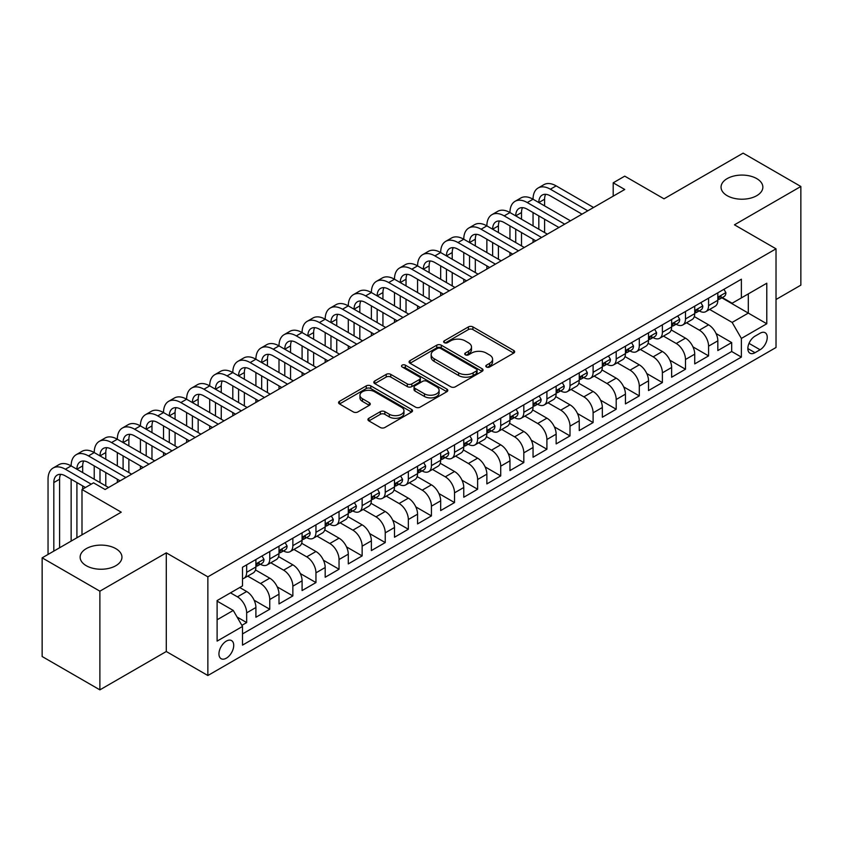 <?xml version="1.0" encoding="UTF-8"?>
<svg xmlns="http://www.w3.org/2000/svg" width="843" height="843" viewBox="0 0 843 843"><rect width="100%" height="100%" fill="white"/><g stroke="black" fill="none" stroke-linecap="round" stroke-linejoin="round"><path stroke-width="1.26" d="M486.464 367A2.244 1.296 0 0 0 489.635 367L513.724 353.091A3.203 1.855 0 0 0 514.662 351.784A3.203 1.855 0 0 0 513.724 350.477L472.923 326.915A3.203 1.855 0 0 0 468.381 326.915L444.303 340.825A2.244 1.296 0 0 0 443.639 341.742A2.244 1.296 0 0 0 444.303 342.658A2.244 1.296 0 0 0 447.475 342.658L450.594 340.857A10.264 5.922 0 0 1 465.094 340.857L468.497 342.816A10.264 5.922 0 0 1 471.5 347.01A10.264 5.922 0 0 1 468.497 351.194L465.378 352.996A2.244 1.296 0 0 0 464.725 353.912A2.244 1.296 0 0 0 465.378 354.829A2.244 1.296 0 0 0 468.55 354.829L471.669 353.027A10.264 5.922 0 0 1 486.179 353.027L489.583 354.987A10.264 5.922 0 0 1 492.586 359.181A10.264 5.922 0 0 1 489.583 363.365L486.464 365.167A2.244 1.296 0 0 0 485.81 366.083A2.244 1.296 0 0 0 486.464 367L486.464 365.167M115.828 548.645A20.906 12.065 0 0 0 93.046 546.022A20.906 12.065 0 0 0 80.138 557.181A20.906 12.065 0 0 0 86.26 565.706A20.906 12.065 0 0 0 109.042 568.33A20.906 12.065 0 0 0 121.95 557.181A20.906 12.065 0 0 0 115.828 548.645M756.74 178.611A20.906 12.065 0 0 0 733.958 175.997A20.906 12.065 0 0 0 721.05 187.146A20.906 12.065 0 0 0 727.172 195.681A20.906 12.065 0 0 0 749.954 198.295A20.906 12.065 0 0 0 762.862 187.146A20.906 12.065 0 0 0 756.74 178.611M226.335 658.183A10.453 6.038 120 0 0 233.163 648.973A10.453 6.038 120 0 0 231.562 640.596A10.453 6.038 120 0 0 226.335 641.112A10.453 6.038 120 0 0 219.507 650.322A10.453 6.038 120 0 0 221.119 658.699A10.453 6.038 120 0 0 226.335 658.183M368.865 418.276A3.203 1.855 0 0 0 367.927 419.582A3.203 1.855 0 0 0 368.865 420.889L380.309 427.506A3.203 1.855 0 0 0 384.851 427.506L411.595 412.058A3.203 1.855 0 0 0 412.533 410.752A3.203 1.855 0 0 0 411.595 409.445L370.794 385.883A3.203 1.855 0 0 0 366.252 385.883L339.508 401.321A3.203 1.855 0 0 0 338.57 402.638A3.203 1.855 0 0 0 339.508 403.945L353.333 411.932A3.203 1.855 0 0 0 357.864 411.932L369.318 405.314A3.203 1.855 0 0 0 370.256 404.008A3.203 1.855 0 0 0 369.318 402.701L362.458 398.739A8.578 4.953 0 0 1 359.95 395.241A8.578 4.953 0 0 1 365.24 390.667A8.578 4.953 0 0 1 374.587 391.742L401.447 407.243A8.578 4.953 0 0 1 403.966 410.752A8.578 4.953 0 0 1 398.665 415.325A8.578 4.953 0 0 1 389.318 414.25L384.851 411.669A3.203 1.855 0 0 0 380.309 411.669L368.865 418.276L368.865 420.889M776.024 299.497L800.85 285.155L800.85 186.482L743.115 153.141L664.01 198.822L624.747 176.145L613.198 182.815L624.747 189.485L105.09 489.509L93.541 482.839L81.992 489.509L81.992 534.841M99.885 591.175L99.885 689.859L166.292 651.513L166.292 552.839L99.885 591.175L42.15 557.845L121.255 512.175L81.992 489.509M166.292 552.839L207.863 576.844L776.024 248.822L776.024 347.495L207.863 675.517L207.863 576.844M800.85 186.482L734.453 224.818L776.024 248.822M450.815 386.8A3.203 1.855 0 0 0 455.346 386.8L482.101 371.352A3.203 1.855 0 0 0 483.039 370.045A3.203 1.855 0 0 0 482.101 368.739L441.289 345.177A3.203 1.855 0 0 0 436.758 345.177L410.014 360.625A3.203 1.855 0 0 0 409.066 361.932A3.203 1.855 0 0 0 410.014 363.238L450.815 386.8M403.08 367.485A2.244 1.296 0 0 1 405.367 367.801L405.367 365.135L446.853 389.087A3.203 1.855 0 0 1 447.791 390.393A3.203 1.855 0 0 1 446.853 391.71L420.099 407.148A3.203 1.855 0 0 1 415.567 407.148L374.756 383.586L374.756 380.973A3.203 1.855 0 0 0 373.818 382.279A3.203 1.855 0 0 0 374.756 383.586M374.756 380.973L386.21 374.366A3.203 1.855 0 0 1 390.741 374.366L407.285 383.913A3.203 1.855 0 0 0 411.827 383.913L419.414 379.529A3.203 1.855 0 0 0 420.351 378.222A3.203 1.855 0 0 0 419.414 376.916L402.185 366.968A2.244 1.296 0 0 1 401.531 366.052A2.244 1.296 0 0 1 402.912 364.85A2.244 1.296 0 0 1 405.367 365.135M99.885 689.859L42.15 656.518L42.15 557.845M241.867 625.348L246.662 622.577L237.083 617.044M230.497 592.85L237.431 596.844A13.066 7.545 60 0 1 246.662 612.85L255.903 607.518L255.903 617.245L269.76 609.247L254.143 600.227M247.716 576.117L260.519 583.514A13.066 7.545 60 0 1 269.76 599.51L279.001 594.178L279.001 603.915L292.858 595.917L277.231 586.897M270.814 562.787L283.617 570.174A13.066 7.545 60 0 1 292.858 586.18L302.089 580.848L302.089 590.574L315.956 582.576L300.329 573.556M293.912 549.457L306.715 556.844A13.066 7.545 60 0 1 315.956 572.84L325.187 567.508L325.187 577.244L339.044 569.246L323.427 560.226M317.01 536.116L329.813 543.514A13.066 7.545 60 0 1 339.044 559.51L348.285 554.178L348.285 563.914L362.142 555.906L346.526 546.896M340.098 522.786L352.901 530.173A13.066 7.545 60 0 1 362.142 546.18L371.384 540.837L371.384 550.574L385.24 542.576L369.624 533.556M363.196 509.446L375.999 516.843A13.066 7.545 60 0 1 385.24 532.839L394.482 527.507L394.482 537.244L408.339 529.246L392.712 520.226M386.294 496.116L399.097 503.503A13.066 7.545 60 0 1 408.339 519.509L417.57 514.177L417.57 523.903L431.426 515.905L415.81 506.885M409.392 482.776L422.195 490.173A13.066 7.545 60 0 1 431.426 506.169L440.668 500.837L440.668 510.573L454.525 502.576L438.908 493.555M432.491 469.446L445.294 476.832A13.066 7.545 60 0 1 454.525 492.839L463.766 487.507L463.766 497.244L477.623 489.235L462.006 480.225M455.578 456.116L468.381 463.502A13.066 7.545 60 0 1 477.623 479.509L486.864 474.166L486.864 483.903L500.721 475.905L485.094 466.885M478.676 442.775L491.48 450.173A13.066 7.545 60 0 1 500.721 466.168L509.962 460.836L509.962 470.573L523.819 462.575L508.192 453.555M501.775 429.445L514.578 436.832A13.066 7.545 60 0 1 523.819 452.839L533.05 447.507L533.05 457.233L546.907 449.235L531.29 440.215M524.873 416.105L537.676 423.502A13.066 7.545 60 0 1 546.907 439.498L556.148 434.166L556.148 443.903L570.005 435.905L554.388 426.885M547.961 402.775L560.764 410.162A13.066 7.545 60 0 1 570.005 426.168L579.246 420.836L579.246 430.573L593.103 422.564L577.487 413.544M571.059 389.445L583.862 396.832A13.066 7.545 60 0 1 593.103 412.838L602.345 407.496L602.345 417.232L616.201 409.234L600.574 400.214M594.157 376.104L606.96 383.502A13.066 7.545 60 0 1 616.201 399.498L625.432 394.166L625.432 403.902L639.289 395.894L623.672 386.884M617.255 362.775L630.058 370.161A13.066 7.545 60 0 1 639.289 386.168L648.53 380.836L648.53 390.562L662.387 382.564L646.771 373.544M640.353 349.434L653.156 356.831A13.066 7.545 60 0 1 662.387 372.827L671.629 367.495L671.629 377.232L685.485 369.234L669.869 360.214M663.441 336.104L676.244 343.491A13.066 7.545 60 0 1 685.485 359.497L694.727 354.165L694.727 363.891L708.584 355.894L708.584 346.157A13.066 7.545 -120 0 0 699.342 330.161L686.539 322.764M692.967 346.873L708.584 355.894M255.903 607.518A13.066 7.545 -120 0 0 246.662 591.512L239.739 587.508M279.001 594.178A13.066 7.545 -120 0 0 269.76 578.182L255.482 569.931M302.089 580.848A13.066 7.545 -120 0 0 292.858 564.842L278.569 556.601M325.187 567.508A13.066 7.545 -120 0 0 315.956 551.512L301.668 543.261M348.285 554.178A13.066 7.545 -120 0 0 339.044 538.171L324.766 529.931M371.384 540.837A13.066 7.545 -120 0 0 362.142 524.841L347.864 516.59M394.482 527.507A13.066 7.545 -120 0 0 385.24 511.511L370.952 503.26M417.57 514.177A13.066 7.545 -120 0 0 408.339 498.171L394.05 489.931M440.668 500.837A13.066 7.545 -120 0 0 431.426 484.841L417.148 476.59M463.766 487.507A13.066 7.545 -120 0 0 454.525 471.5L440.246 463.26M486.864 474.166A13.066 7.545 -120 0 0 477.623 458.171L463.344 449.92M509.962 460.836A13.066 7.545 -120 0 0 500.721 444.83L486.432 436.59M533.05 447.507A13.066 7.545 -120 0 0 523.819 431.5L509.53 423.26M556.148 434.166A13.066 7.545 -120 0 0 546.907 418.17L532.628 409.919M579.246 420.836A13.066 7.545 -120 0 0 570.005 404.83L555.727 396.589M602.345 407.496A13.066 7.545 -120 0 0 593.103 391.5L578.814 383.249M625.432 394.166A13.066 7.545 -120 0 0 616.201 378.159L601.913 369.919M648.53 380.836A13.066 7.545 -120 0 0 639.289 364.829L625.011 356.578M671.629 367.495A13.066 7.545 -120 0 0 662.387 351.499L648.109 343.249M694.727 354.165A13.066 7.545 -120 0 0 685.485 338.159L671.207 329.919M760.091 333.227L755.001 336.157A10.127 5.848 120 0 0 748.394 345.082A10.127 5.848 120 0 0 749.943 353.196A10.127 5.848 120 0 0 755.001 352.701L760.091 349.761A10.127 5.848 120 0 0 766.698 340.835A10.127 5.848 120 0 0 765.149 332.722A10.127 5.848 120 0 0 760.091 333.227M217.104 619.784L233.269 610.448L242.51 626.444L242.51 645.116L741.376 357.095L741.376 338.433L732.135 322.426L709.637 309.434M242.51 626.444L217.104 641.112L217.104 600.574L242.51 585.917L242.51 567.244L741.376 279.223L741.376 297.895L766.782 283.227L766.782 323.765L741.376 338.433M260.403 564.241L260.519 564.315A13.066 7.545 60 0 0 267.052 564.958L276.293 559.626A13.066 7.545 -120 0 0 279.001 553.64L279.001 546.18M283.501 550.911L283.617 550.974A13.066 7.545 60 0 0 290.15 551.628L299.391 546.285A13.066 7.545 -120 0 0 302.089 540.31L302.089 532.839M306.589 537.571L306.715 537.644A13.066 7.545 60 0 0 313.248 538.287L322.479 532.955A13.066 7.545 -120 0 0 325.187 526.97L325.187 519.509M329.687 524.241L329.813 524.304A13.066 7.545 60 0 0 336.346 524.957L345.577 519.625A13.066 7.545 -120 0 0 348.285 513.64L348.285 506.169M352.785 510.9L352.901 510.974A13.066 7.545 60 0 0 359.434 511.617L368.676 506.285A13.066 7.545 -120 0 0 371.384 500.31L371.384 492.839M375.883 497.57L375.999 497.633A13.066 7.545 60 0 0 382.532 498.287L391.774 492.955A13.066 7.545 -120 0 0 394.482 486.969L394.482 479.498M398.971 484.23L399.097 484.303A13.066 7.545 60 0 0 405.631 484.946L414.872 479.614A13.066 7.545 -120 0 0 417.57 473.64L417.57 466.168M422.069 470.9L422.195 470.974A13.066 7.545 60 0 0 428.729 471.616L437.96 466.284A13.066 7.545 -120 0 0 440.668 460.299L440.668 452.839M445.167 457.57L445.294 457.633A13.066 7.545 60 0 0 451.816 458.286L461.058 452.944A13.066 7.545 -120 0 0 463.766 446.969L463.766 439.498M468.265 444.229L468.381 444.303A13.066 7.545 60 0 0 474.915 444.946L484.156 439.614A13.066 7.545 -120 0 0 486.864 433.629L486.864 426.168M491.364 430.899L491.48 430.963A13.066 7.545 60 0 0 498.013 431.616L507.254 426.284A13.066 7.545 -120 0 0 509.962 420.299L509.962 412.828M514.451 417.559L514.578 417.633A13.066 7.545 60 0 0 521.111 418.276L530.352 412.944A13.066 7.545 -120 0 0 533.05 406.969L533.05 399.498M537.549 404.229L537.676 404.303A13.066 7.545 60 0 0 544.209 404.946L553.44 399.614A13.066 7.545 -120 0 0 556.148 393.628L556.148 386.168M560.648 390.899L560.764 390.962A13.066 7.545 60 0 0 567.297 391.616L576.538 386.273A13.066 7.545 -120 0 0 579.246 380.298L579.246 372.827M583.746 377.559L583.862 377.632A13.066 7.545 60 0 0 590.395 378.275L599.636 372.943A13.066 7.545 -120 0 0 602.345 366.958L602.345 359.497M606.844 364.229L606.96 364.292A13.066 7.545 60 0 0 613.493 364.945L622.735 359.613A13.066 7.545 -120 0 0 625.432 353.628L625.432 346.157M629.932 350.888L630.058 350.962A13.066 7.545 60 0 0 636.591 351.605L645.822 346.273A13.066 7.545 -120 0 0 648.53 340.298L648.53 332.827M653.03 337.558L653.156 337.632A13.066 7.545 60 0 0 659.679 338.275L668.92 332.943A13.066 7.545 -120 0 0 671.629 326.958L671.629 319.497M676.128 324.228L676.244 324.292A13.066 7.545 60 0 0 682.777 324.945L692.019 319.602A13.066 7.545 -120 0 0 694.727 313.628L694.727 306.157M242.51 633.915L731.682 351.499L731.682 342.564L717.825 350.562L717.825 340.825A13.066 7.545 -120 0 0 708.584 324.829L694.295 316.578M699.226 310.888L699.342 310.962A13.066 7.545 -120 0 0 705.876 311.604A13.066 7.545 -120 0 0 708.584 305.63L708.584 298.159M705.876 311.604L715.117 306.272A13.066 7.545 -120 0 0 717.825 300.287L717.825 292.827M246.662 564.842L246.662 572.313A13.066 7.545 60 0 1 243.954 578.287A13.066 7.545 60 0 1 242.51 578.814M243.954 578.287L253.195 572.955A13.066 7.545 -120 0 0 255.903 566.981L255.903 559.51M269.76 551.512L269.76 558.972A13.066 7.545 60 0 1 267.052 564.958M292.858 538.171L292.858 545.642A13.066 7.545 60 0 1 290.15 551.628M315.956 524.841L315.956 532.312A13.066 7.545 60 0 1 313.248 538.287M339.044 511.501L339.044 518.972A13.066 7.545 60 0 1 336.346 524.957M362.142 498.171L362.142 505.642A13.066 7.545 60 0 1 359.434 511.617M385.24 484.841L385.24 492.301A13.066 7.545 60 0 1 382.532 498.287M408.339 471.5L408.339 478.972A13.066 7.545 60 0 1 405.631 484.946M431.426 458.171L431.426 465.631A13.066 7.545 60 0 1 428.729 471.616M454.525 444.83L454.525 452.301A13.066 7.545 60 0 1 451.816 458.286M477.623 431.5L477.623 438.971A13.066 7.545 60 0 1 474.915 444.946M500.721 418.17L500.721 425.631A13.066 7.545 60 0 1 498.013 431.616M523.819 404.83L523.819 412.301A13.066 7.545 60 0 1 521.111 418.276M546.907 391.5L546.907 398.96A13.066 7.545 60 0 1 544.209 404.946M570.005 378.159L570.005 385.63A13.066 7.545 60 0 1 567.297 391.616M593.103 364.829L593.103 372.3A13.066 7.545 60 0 1 590.395 378.275M616.201 351.499L616.201 358.96A13.066 7.545 60 0 1 613.493 364.945M639.289 338.159L639.289 345.63A13.066 7.545 60 0 1 636.591 351.605M662.387 324.829L662.387 332.29A13.066 7.545 60 0 1 659.679 338.275M685.485 311.488L685.485 318.96A13.066 7.545 60 0 1 682.777 324.945M685.485 359.497L685.485 369.234M662.387 372.827L662.387 382.564M639.289 386.168L639.289 395.894M616.201 399.498L616.201 409.234M593.103 412.838L593.103 422.564M570.005 426.168L570.005 435.905M546.907 439.498L546.907 449.235M523.819 452.839L523.819 462.575M500.721 466.168L500.721 475.905M477.623 479.509L477.623 489.235M454.525 492.839L454.525 502.576M431.426 506.169L431.426 515.905M408.339 519.509L408.339 529.246M385.24 532.839L385.24 542.576M362.142 546.18L362.142 555.906M339.044 559.51L339.044 569.246M315.956 572.84L315.956 582.576M292.858 586.18L292.858 595.917M269.76 599.51L269.76 609.247M246.662 612.85L246.662 622.577M233.269 610.448L217.104 601.112M732.135 322.426L748.31 313.09L748.31 293.891L766.782 283.227M721.861 297.821L766.782 323.765M722.314 297.558L732.135 303.227L741.376 297.895M166.292 651.513L207.863 675.517M613.198 182.815L613.198 196.145M716.055 333.543L731.682 342.564M731.682 351.499L741.376 357.095M487.359 367.316L489.583 366.031A10.264 5.922 0 0 0 492.586 361.847L492.586 359.181M471.5 347.01L471.5 349.676A10.264 5.922 0 0 1 468.497 353.86L466.274 355.145M513.724 350.477L513.724 353.091L472.923 329.581A3.203 1.855 0 0 0 468.381 329.581L445.199 342.975M482.059 371.373L441.289 347.843A3.203 1.855 0 0 0 436.758 347.843L410.056 363.259M476.432 370.962A2.244 1.296 0 0 0 477.085 370.045A2.244 1.296 0 0 0 476.432 369.129L440.615 348.444A2.244 1.296 0 0 0 437.443 348.444L434.156 350.351A10.264 5.922 0 0 0 431.152 354.534A10.264 5.922 0 0 0 434.156 358.718L458.634 372.859A10.264 5.922 0 0 0 473.144 372.859L476.432 370.962L476.432 373.628A2.244 1.296 0 0 0 477.085 372.711L477.085 370.045M431.152 354.534L431.152 357.2A10.264 5.922 0 0 0 434.156 361.394L434.156 358.718M476.432 373.628L473.144 375.525A10.264 5.922 0 0 1 458.634 375.525L434.156 361.394M374.798 383.618L386.21 377.032L386.21 374.366M420.351 378.222L420.351 380.888A3.203 1.855 0 0 1 419.414 382.195L411.827 386.589A3.203 1.855 0 0 1 407.285 386.589L390.741 377.032A3.203 1.855 0 0 0 386.21 377.032M405.367 367.801L446.801 391.732M424.461 393.829A8.578 4.953 0 0 0 433.808 394.903A8.578 4.953 0 0 0 439.098 390.33A8.578 4.953 0 0 0 436.59 386.832L427.127 381.363A3.203 1.855 0 0 0 422.596 381.363L414.998 385.746A3.203 1.855 0 0 0 414.061 387.063A3.203 1.855 0 0 0 414.998 388.37L424.461 393.829L424.461 396.495A8.578 4.953 0 0 0 433.808 397.569A8.578 4.953 0 0 0 439.098 392.996L439.098 390.33M414.061 387.063L414.061 389.729A3.203 1.855 0 0 0 414.998 391.036L414.998 388.37M424.461 396.495L414.998 391.036M403.966 410.752L403.966 413.418A8.578 4.953 0 0 1 398.665 417.991A8.578 4.953 0 0 1 389.318 416.916L384.851 414.334A3.203 1.855 0 0 0 380.309 414.334L368.907 420.92M359.95 395.241L359.95 397.907A8.578 4.953 0 0 0 362.458 401.405L362.458 398.739M369.276 405.346L362.458 401.405M411.553 412.079L370.794 388.549A3.203 1.855 0 0 0 366.252 388.549L339.55 403.966M723.937 289.286L725.907 292.69A8.651 4.995 60 0 1 724.116 296.515L719.722 299.054A8.651 4.995 -120 0 0 721.229 297.063L721.05 296.293M48.04 554.441L48.04 479.235A24.5 14.141 60 0 1 53.109 468.023L58.884 464.693A24.5 14.141 60 0 1 71.139 465.905A24.5 14.141 60 0 1 76.207 454.693L81.982 451.353A24.5 14.141 60 0 1 94.226 452.565A24.5 14.141 60 0 1 99.305 441.353L105.08 438.023A24.5 14.141 60 0 1 117.325 439.235A24.5 14.141 60 0 1 122.404 428.023L128.178 424.682A24.5 14.141 60 0 1 140.423 425.905A24.5 14.141 60 0 1 145.502 414.682L151.266 411.352A24.5 14.141 60 0 1 163.521 412.564A24.5 14.141 60 0 1 168.589 401.352L174.364 398.022A24.5 14.141 60 0 1 186.619 399.234A24.5 14.141 60 0 1 191.688 388.022L197.462 384.682A24.5 14.141 60 0 1 209.707 385.894A24.5 14.141 60 0 1 214.786 374.682L220.56 371.352A24.5 14.141 60 0 1 232.805 372.564A24.5 14.141 60 0 1 237.884 361.352L243.659 358.012A24.5 14.141 60 0 1 255.903 359.223A24.5 14.141 60 0 1 260.972 348.011L266.746 344.682A24.5 14.141 60 0 1 279.001 345.893A24.5 14.141 60 0 1 284.07 334.682L289.844 331.352A24.5 14.141 60 0 1 302.089 332.564A24.5 14.141 60 0 1 307.168 321.341L312.943 318.011A24.5 14.141 60 0 1 325.187 319.223A24.5 14.141 60 0 1 330.266 308.011L336.041 304.681A24.5 14.141 60 0 1 348.285 305.893A24.5 14.141 60 0 1 353.365 294.681L359.129 291.341A24.5 14.141 60 0 1 371.384 292.553A24.5 14.141 60 0 1 376.452 281.341L382.227 278.011A24.5 14.141 60 0 1 394.482 279.223A24.5 14.141 60 0 1 399.55 268.011L405.325 264.67A24.5 14.141 60 0 1 417.57 265.893A24.5 14.141 60 0 1 422.649 254.67L428.423 251.34A24.5 14.141 60 0 1 440.668 252.552A24.5 14.141 60 0 1 445.747 241.34L451.521 238.011A24.5 14.141 60 0 1 463.766 239.222A24.5 14.141 60 0 1 468.834 228.01L474.609 224.67A24.5 14.141 60 0 1 486.864 225.882A24.5 14.141 60 0 1 491.933 214.67L497.707 211.34A24.5 14.141 60 0 1 509.962 212.552A24.5 14.141 60 0 1 515.031 201.34L520.805 198A24.5 14.141 60 0 1 533.05 199.222A24.5 14.141 60 0 1 538.129 188L543.904 184.67A24.5 14.141 60 0 1 556.148 185.881L593.567 207.483M538.129 188A24.5 14.141 60 0 1 550.374 189.211L587.792 210.813M718.11 299.455L718.141 299.455A8.651 4.995 -120 0 0 719.722 299.054M720.112 296.409L721.229 297.063C720.681 295.756 719.764 296.293 718.457 298.664A8.651 4.995 60 0 1 717.825 299.887M582.018 214.154L550.374 195.882A16.333 9.431 -120 0 0 542.207 195.07A16.333 9.431 -120 0 0 538.825 202.552L544.599 199.222L544.599 205.882M545.621 194.322A16.333 9.431 -120 0 0 544.599 199.222M538.825 215.882L538.825 229.222M544.599 219.222L544.599 232.552M533.05 242.415L533.05 239.222M533.05 225.882L533.05 212.552M700.849 302.626L702.809 306.02A8.651 4.995 60 0 1 701.018 309.855L696.624 312.384A8.651 4.995 -120 0 0 698.13 310.393L697.951 309.623M515.031 201.34A24.5 14.141 60 0 1 527.275 202.552L533.05 199.222L570.469 220.813M527.275 202.552L564.694 224.154M695.011 312.795L695.043 312.795A8.651 4.995 -120 0 0 696.624 312.384M697.013 309.75L698.13 310.393C697.593 309.086 696.666 309.623 695.359 311.994A8.651 4.995 60 0 1 694.727 313.227M558.92 227.484L527.275 209.222A16.333 9.431 -120 0 0 519.109 208.411A16.333 9.431 -120 0 0 515.726 215.882L521.501 212.552L521.501 219.222M522.523 207.652A16.333 9.431 -120 0 0 521.501 212.552M515.726 229.222L515.726 242.552M521.501 232.552L521.501 245.882M509.962 255.756L509.962 252.552M509.962 239.222L509.962 225.882M677.751 315.956L679.711 319.36A8.651 4.995 60 0 1 677.92 323.185L673.536 325.725A8.651 4.995 -120 0 0 675.043 323.733L674.853 322.964M491.933 214.67A24.5 14.141 60 0 1 504.188 215.882L509.962 212.552L547.37 234.154M504.188 215.882L541.596 237.484M671.913 326.125L671.955 326.125A8.651 4.995 -120 0 0 673.536 325.725M673.926 323.08L675.043 323.733C674.495 322.426 673.568 322.953 672.271 325.324A8.651 4.995 60 0 1 671.629 326.557M535.821 240.824L504.188 222.552A16.333 9.431 -120 0 0 496.021 221.741A16.333 9.431 -120 0 0 492.639 229.222L498.413 225.882L498.413 232.552M499.435 220.992A16.333 9.431 -120 0 0 498.413 225.882M492.639 242.552L492.639 255.893M498.413 245.882L498.413 259.222M486.864 269.086L486.864 265.893M486.864 252.552L486.864 239.222M654.653 329.297L656.613 332.69A8.651 4.995 60 0 1 654.821 336.526L650.438 339.055A8.651 4.995 -120 0 0 651.945 337.063L651.755 336.294M468.834 228.01A24.5 14.141 60 0 1 481.09 229.222L486.864 225.882L524.272 247.484M481.09 229.222L518.498 250.824M648.825 339.466L648.857 339.466A8.651 4.995 -120 0 0 650.438 339.055M650.828 336.42L651.945 337.063C651.397 335.756 650.469 336.294 649.173 338.665A8.651 4.995 60 0 1 648.53 339.898M512.734 254.154L481.09 235.882A16.333 9.431 -120 0 0 472.923 235.081A16.333 9.431 -120 0 0 469.54 242.552L475.315 239.222L475.315 245.882M476.337 234.322A16.333 9.431 -120 0 0 475.315 239.222M469.54 255.893L469.54 269.223M475.315 259.222L475.315 272.552M463.766 282.426L463.766 279.223M463.766 265.893L463.766 252.552M631.555 342.627L633.514 346.03A8.651 4.995 60 0 1 631.723 349.856L627.34 352.395A8.651 4.995 -120 0 0 628.846 350.393L628.667 349.624M445.747 241.34A24.5 14.141 60 0 1 457.991 242.552L463.766 239.222L501.185 260.824M457.991 242.552L495.41 264.154M625.727 352.796L625.759 352.796A8.651 4.995 -120 0 0 627.34 352.395M627.729 349.75L628.846 350.393C628.298 349.097 627.382 349.624 626.075 351.995A8.651 4.995 60 0 1 625.432 353.228M489.635 267.484L457.991 249.222A16.333 9.431 -120 0 0 449.825 248.411A16.333 9.431 -120 0 0 446.442 255.893L452.217 252.552L452.217 259.222M453.239 247.663A16.333 9.431 -120 0 0 452.217 252.552M446.442 269.223L446.442 282.553M452.217 272.552L452.217 285.893M440.668 295.756L440.668 292.553M440.668 279.223L440.668 265.893M608.456 355.957L610.427 359.36A8.651 4.995 60 0 1 608.635 363.196L604.241 365.725A8.651 4.995 -120 0 0 605.748 363.733L605.569 362.964M422.649 254.67A24.5 14.141 60 0 1 434.893 255.893L440.668 252.552L478.086 274.154M434.893 255.893L472.312 277.484M602.629 366.125L602.661 366.125A8.651 4.995 -120 0 0 604.241 365.725M604.631 363.091L605.748 363.733C605.211 362.427 604.283 362.964 602.977 365.335A8.651 4.995 60 0 1 602.345 366.557M466.537 280.824L434.893 262.552A16.333 9.431 -120 0 0 426.727 261.741A16.333 9.431 -120 0 0 423.344 269.223L429.119 265.893L429.119 272.552M430.141 260.993A16.333 9.431 -120 0 0 429.119 265.893M423.344 282.553L423.344 295.893M429.119 285.893L429.119 299.223M417.57 309.096L417.57 305.893M417.57 292.553L417.57 279.223M585.369 369.297L587.329 372.701A8.651 4.995 60 0 1 585.537 376.526L581.143 379.055A8.651 4.995 -120 0 0 582.65 377.063L582.471 376.294M399.55 268.011A24.5 14.141 60 0 1 411.795 269.223L417.57 265.893L454.988 287.495M411.795 269.223L449.214 290.824M579.531 379.466L579.573 379.466A8.651 4.995 -120 0 0 581.143 379.055M581.533 376.421L582.65 377.063C582.113 375.757 581.185 376.294 579.879 378.665A8.651 4.995 60 0 1 579.246 379.898M443.439 294.154L411.795 275.893A16.333 9.431 -120 0 0 403.639 275.081A16.333 9.431 -120 0 0 400.256 282.553L406.031 279.223L406.031 285.893M407.053 274.323A16.333 9.431 -120 0 0 406.031 279.223M400.256 295.893L400.256 309.223M406.031 299.223L406.031 312.563M394.482 322.426L394.482 319.223M394.482 305.893L394.482 292.553M562.27 382.627L564.23 386.031A8.651 4.995 60 0 1 562.439 389.856L558.055 392.395A8.651 4.995 -120 0 0 559.562 390.404L559.373 389.635M376.452 281.341A24.5 14.141 60 0 1 388.707 282.553L394.482 279.223L431.89 300.825M388.707 282.553L426.115 304.154M556.443 392.796L556.475 392.796A8.651 4.995 -120 0 0 558.055 392.395M558.445 389.751L559.562 390.404C559.014 389.097 558.087 389.624 556.791 391.995A8.651 4.995 60 0 1 556.148 393.228M420.341 307.495L388.707 289.223A16.333 9.431 -120 0 0 380.541 288.411A16.333 9.431 -120 0 0 377.158 295.893L382.933 292.553L382.933 299.223M383.955 287.663A16.333 9.431 -120 0 0 382.933 292.553M377.158 309.223L377.158 322.563M382.933 312.563L382.933 325.893M371.384 335.756L371.384 332.564M371.384 319.223L371.384 305.893M539.172 395.968L541.132 399.361A8.651 4.995 60 0 1 539.341 403.196L534.957 405.725A8.651 4.995 -120 0 0 536.464 403.734L536.285 402.965M353.365 294.681A24.5 14.141 60 0 1 365.609 295.893L371.384 292.553L408.792 314.154M365.609 295.893L403.028 317.495M533.345 406.136L533.377 406.136A8.651 4.995 -120 0 0 534.957 405.725M535.347 403.091L536.464 403.734C535.916 402.427 534.999 402.965 533.693 405.335A8.651 4.995 60 0 1 533.05 406.568M397.253 320.825L365.609 302.553A16.333 9.431 -120 0 0 357.443 301.752A16.333 9.431 -120 0 0 354.06 309.223L359.835 305.893L359.835 312.563M360.857 300.993A16.333 9.431 -120 0 0 359.835 305.893M354.06 322.563L354.06 335.893M359.835 325.893L359.835 339.223M348.285 349.097L348.285 345.893M348.285 332.564L348.285 319.223M516.074 409.298L518.045 412.701A8.651 4.995 60 0 1 516.253 416.526L511.859 419.066A8.651 4.995 -120 0 0 513.366 417.064L513.187 416.305M330.266 308.011A24.5 14.141 60 0 1 342.511 309.223L348.285 305.893L385.704 327.495M342.511 309.223L379.93 330.825M510.247 419.466L510.278 419.466A8.651 4.995 -120 0 0 511.859 419.066M512.249 416.421L513.366 417.064C512.818 415.768 511.901 416.294 510.595 418.665A8.651 4.995 60 0 1 509.962 419.898M374.155 334.155L342.511 315.893A16.333 9.431 -120 0 0 334.344 315.082A16.333 9.431 -120 0 0 330.962 322.563L336.736 319.223L336.736 325.893M337.758 314.334A16.333 9.431 -120 0 0 336.736 319.223M330.962 335.893L330.962 349.223M336.736 339.223L336.736 352.564M325.187 362.427L325.187 359.223M325.187 345.893L325.187 332.564M492.986 422.638L494.946 426.031A8.651 4.995 60 0 1 493.155 429.867L488.761 432.396A8.651 4.995 -120 0 0 490.268 430.404L490.089 429.635M307.168 321.341A24.5 14.141 60 0 1 319.413 322.563L325.187 319.223L362.606 340.825M319.413 322.563L356.831 344.165M487.149 432.807L487.18 432.796A8.651 4.995 -120 0 0 488.761 432.396M489.151 429.761L490.268 430.404C489.73 429.098 488.803 429.635 487.496 432.006A8.651 4.995 60 0 1 486.864 433.239M351.057 347.495L319.413 329.223A16.333 9.431 -120 0 0 311.246 328.422A16.333 9.431 -120 0 0 307.864 335.893L313.638 332.564L313.638 339.223M314.66 327.664A16.333 9.431 -120 0 0 313.638 332.564M307.864 349.223L307.864 362.564M313.638 352.564L313.638 365.894M302.089 375.767L302.089 372.564M302.089 359.223L302.089 345.893M469.888 435.968L471.848 439.372A8.651 4.995 60 0 1 470.057 443.197L465.673 445.726A8.651 4.995 -120 0 0 467.18 443.734L466.99 442.965M284.07 334.682A24.5 14.141 60 0 1 296.325 335.893L302.089 332.564L339.508 354.165M296.325 335.893L333.733 357.495M464.05 446.137L464.093 446.137A8.651 4.995 -120 0 0 465.673 445.726M466.053 443.091L467.18 443.734C466.632 442.427 465.705 442.965 464.409 445.336A8.651 4.995 60 0 1 463.766 446.569M327.959 360.825L296.325 342.564A16.333 9.431 -120 0 0 288.158 341.752A16.333 9.431 -120 0 0 284.776 349.223L290.55 345.893L290.55 352.564M291.573 340.994A16.333 9.431 -120 0 0 290.55 345.893M284.776 362.564L284.776 375.894M290.55 365.894L290.55 379.234M279.001 389.097L279.001 385.894M279.001 372.564L279.001 359.223M446.79 449.298L448.75 452.702A8.651 4.995 60 0 1 446.959 456.527L442.575 459.066A8.651 4.995 -120 0 0 444.082 457.075L443.892 456.305M260.972 348.011A24.5 14.141 60 0 1 273.227 349.223L279.001 345.893L316.41 367.495M273.227 349.223L310.635 370.825M440.963 459.467L440.994 459.467A8.651 4.995 -120 0 0 442.575 459.066M442.965 456.421L444.082 457.075C443.534 455.768 442.607 456.305 441.31 458.666A8.651 4.995 60 0 1 440.668 459.899M304.86 374.166L273.227 355.894A16.333 9.431 -120 0 0 265.06 355.082A16.333 9.431 -120 0 0 261.678 362.564L267.452 359.234L267.452 365.894M268.474 354.334A16.333 9.431 -120 0 0 267.452 359.234M261.678 375.894L261.678 389.234M267.452 379.234L267.452 392.564M255.903 402.427L255.903 399.234M255.903 385.894L255.903 372.564M423.692 462.638L425.652 466.031A8.651 4.995 60 0 1 423.86 469.867L419.477 472.396A8.651 4.995 -120 0 0 420.984 470.405L420.805 469.635M237.884 361.352A24.5 14.141 60 0 1 250.129 362.564L255.903 359.223L293.322 380.825M250.129 362.564L287.547 384.166M417.865 472.807L417.896 472.807A8.651 4.995 -120 0 0 419.477 472.396M419.867 469.762L420.984 470.405C420.436 469.098 419.519 469.635 418.212 472.006A8.651 4.995 60 0 1 417.57 473.239M281.773 387.495L250.129 369.234A16.333 9.431 -120 0 0 241.962 368.423A16.333 9.431 -120 0 0 238.58 375.894L244.354 372.564L244.354 379.234M245.376 367.664A16.333 9.431 -120 0 0 244.354 372.564M238.58 389.234L238.58 402.564M244.354 392.564L244.354 405.894M232.805 415.768L232.805 412.564M232.805 399.234L232.805 385.894M400.594 475.968L402.564 479.372A8.651 4.995 60 0 1 400.773 483.197L396.379 485.737A8.651 4.995 -120 0 0 397.885 483.734L397.706 482.976M214.786 374.682A24.5 14.141 60 0 1 227.03 375.894L232.805 372.564L270.224 394.166M227.03 375.894L264.449 397.496M394.766 486.137L394.798 486.137A8.651 4.995 -120 0 0 396.379 485.737M396.768 483.092L397.885 483.734C397.348 482.438 396.421 482.965 395.114 485.336A8.651 4.995 60 0 1 394.482 486.569M258.675 400.836L227.03 382.564A16.333 9.431 -120 0 0 218.864 381.753A16.333 9.431 -120 0 0 215.481 389.234L221.256 385.894L221.256 392.564M222.278 381.004A16.333 9.431 -120 0 0 221.256 385.894M215.481 402.564L215.481 415.894M221.256 405.894L221.256 419.234M209.707 429.098L209.707 425.905M209.707 412.564L209.707 399.234M377.506 489.309L379.466 492.702A8.651 4.995 60 0 1 377.675 496.538L373.28 499.067A8.651 4.995 -120 0 0 374.787 497.075L374.608 496.306M191.688 388.022A24.5 14.141 60 0 1 203.932 389.234L209.707 385.894L247.125 407.496M203.932 389.234L241.351 410.836M371.668 499.477L371.71 499.477A8.651 4.995 -120 0 0 373.28 499.067M373.67 496.432L374.787 497.075C374.25 495.768 373.323 496.306 372.016 498.677A8.651 4.995 60 0 1 371.384 499.91M235.576 414.166L203.932 395.894A16.333 9.431 -120 0 0 195.776 395.093A16.333 9.431 -120 0 0 192.394 402.564L198.158 399.234L198.158 405.894M199.19 394.334A16.333 9.431 -120 0 0 198.158 399.234M192.394 415.894L192.394 429.235M198.158 419.234L198.158 432.564M186.619 442.438L186.619 439.235M186.619 425.905L186.619 412.564M354.408 502.639L356.368 506.042A8.651 4.995 60 0 1 354.576 509.867L350.193 512.396A8.651 4.995 -120 0 0 351.7 510.405L351.51 509.636M168.589 401.352A24.5 14.141 60 0 1 180.845 402.564L186.619 399.234L224.027 420.836M180.845 402.564L218.253 424.166M348.57 512.807L348.612 512.807A8.651 4.995 -120 0 0 350.193 512.396M350.583 509.762L351.7 510.405C351.152 509.109 350.224 509.636 348.928 512.007A8.651 4.995 60 0 1 348.285 513.239M212.478 427.496L180.845 409.234A16.333 9.431 -120 0 0 172.678 408.423A16.333 9.431 -120 0 0 169.295 415.894L175.07 412.564L175.07 419.234M176.092 407.675A16.333 9.431 -120 0 0 175.07 412.564M169.295 429.235L169.295 442.564M175.07 432.564L175.07 445.905M163.521 455.768L163.521 452.565M163.521 439.235L163.521 425.905M331.31 515.969L333.27 519.372A8.651 4.995 60 0 1 331.478 523.197L327.095 525.737A8.651 4.995 -120 0 0 328.601 523.745L328.422 522.976M145.502 414.682A24.5 14.141 60 0 1 157.746 415.894L163.521 412.564L200.929 434.166M157.746 415.894L195.165 437.496M325.482 526.137L325.514 526.137A8.651 4.995 -120 0 0 327.095 525.737M327.484 523.092L328.601 523.745C328.053 522.439 327.137 522.976 325.83 525.347A8.651 4.995 60 0 1 325.187 526.569M189.39 440.836L157.746 422.564A16.333 9.431 -120 0 0 149.58 421.753A16.333 9.431 -120 0 0 146.197 429.235L151.972 425.905L151.972 432.564M152.994 421.005A16.333 9.431 -120 0 0 151.972 425.905M146.197 442.564L146.197 455.905M151.972 445.905L151.972 459.235M140.423 469.098L140.423 465.905M140.423 452.565L140.423 439.235M308.211 529.309L310.182 532.702A8.651 4.995 60 0 1 308.38 536.538L303.996 539.067A8.651 4.995 -120 0 0 305.503 537.075L305.324 536.306M122.404 428.023A24.5 14.141 60 0 1 134.648 429.235L140.423 425.905L177.841 447.507M134.648 429.235L172.067 450.836M302.384 539.478L302.416 539.478A8.651 4.995 -120 0 0 303.996 539.067M304.386 536.433L305.503 537.075C304.955 535.769 304.038 536.306 302.732 538.677A8.651 4.995 60 0 1 302.089 539.91M166.292 454.166L134.648 435.905A16.333 9.431 -120 0 0 126.482 435.093A16.333 9.431 -120 0 0 123.099 442.564L128.874 439.235L128.874 445.905M129.896 434.335A16.333 9.431 -120 0 0 128.874 439.235M123.099 455.905L123.099 469.235M128.874 459.235L128.874 472.565M117.325 482.438L117.325 479.235M117.325 465.905L117.325 452.565M285.124 542.639L287.084 546.043A8.651 4.995 60 0 1 285.292 549.868L280.898 552.407A8.651 4.995 -120 0 0 282.405 550.416L282.226 549.647M99.305 441.353A24.5 14.141 60 0 1 111.55 442.564L117.325 439.235L154.743 460.836M111.55 442.564L148.969 464.166M279.286 552.808L279.318 552.808A8.651 4.995 -120 0 0 280.898 552.407M281.288 549.762L282.405 550.416C281.868 549.109 280.94 549.636 279.634 552.007A8.651 4.995 60 0 1 279.001 553.24M143.194 467.507L111.55 449.235A16.333 9.431 -120 0 0 103.383 448.423A16.333 9.431 -120 0 0 100.001 455.905L105.775 452.565L105.775 459.235M106.798 447.675A16.333 9.431 -120 0 0 105.775 452.565M100.001 469.235L100.001 482.575M105.775 472.575L105.775 485.905M94.226 479.235L94.226 465.905M262.025 555.98L263.985 559.373A8.651 4.995 60 0 1 262.194 563.208L257.8 565.737A8.651 4.995 -120 0 0 259.317 563.746L259.128 562.976M76.207 454.693A24.5 14.141 60 0 1 88.462 455.905L94.226 452.565L131.645 474.166M88.462 455.905L125.87 477.507M256.188 566.148L256.23 566.148A8.651 4.995 -120 0 0 257.8 565.737M258.19 563.103L259.317 563.746C258.769 562.439 257.842 562.976 256.546 565.347A8.651 4.995 60 0 1 255.903 566.58M120.096 480.837L88.462 462.565A16.333 9.431 -120 0 0 80.296 461.764A16.333 9.431 -120 0 0 76.913 469.235L82.688 465.905L82.688 472.565M83.71 461.005A16.333 9.431 -120 0 0 82.688 465.905M76.913 482.575L76.913 537.771M82.688 485.905L82.688 489.109M71.139 541.111L71.139 479.235M53.109 468.023A24.5 14.141 60 0 1 65.364 469.235L71.139 465.905L108.547 487.507M65.364 469.235L91.234 484.167M85.459 487.507L65.364 475.905A16.333 9.431 -120 0 0 57.198 475.094A16.333 9.431 -120 0 0 53.815 482.575L53.815 551.111M60.612 474.346A16.333 9.431 -120 0 0 59.59 479.235L59.59 547.771M237.431 596.844L246.662 591.512M260.519 583.514L269.76 578.182M283.617 570.174L292.858 564.842M306.715 556.844L315.956 551.512M329.813 543.514L339.044 538.171M352.901 530.173L362.142 524.841M375.999 516.843L385.24 511.511M399.097 503.503L408.339 498.171M422.195 490.173L431.426 484.841M445.294 476.832L454.525 471.5M468.381 463.502L477.623 458.171M491.48 450.173L500.721 444.83M514.578 436.832L523.819 431.5M537.676 423.502L546.907 418.17M560.764 410.162L570.005 404.83M583.862 396.832L593.103 391.5M606.96 383.502L616.201 378.159M630.058 370.161L639.289 364.829M653.156 356.831L662.387 351.499M676.244 343.491L685.485 338.159M699.342 330.161L708.584 324.829M708.584 305.63L717.825 300.287M246.662 572.313L255.903 566.981M269.76 558.972L279.001 553.64M292.858 545.642L302.089 540.31M315.956 532.312L325.187 526.97M339.044 518.972L348.285 513.64M362.142 505.642L371.384 500.31M385.24 492.301L394.482 486.969M408.339 478.972L417.57 473.64M431.426 465.631L440.668 460.299M454.525 452.301L463.766 446.969M477.623 438.971L486.864 433.629M500.721 425.631L509.962 420.299M523.819 412.301L533.05 406.969M546.907 398.96L556.148 393.628M570.005 385.63L579.246 380.298M593.103 372.3L602.345 366.958M616.201 358.96L625.432 353.628M639.289 345.63L648.53 340.298M662.387 332.29L671.629 326.958M685.485 318.96L694.727 313.628M708.584 346.157L717.825 340.825M749.005 343.364L760.091 349.761M747.846 348.559L755.001 352.701M489.583 366.031L489.583 363.365M465.378 354.829L465.378 352.996M468.497 353.86L468.497 351.194M444.303 342.658L444.303 340.825M468.381 329.581L468.381 326.915M472.923 329.581L472.923 326.915M410.014 363.238L410.014 360.625M436.758 347.843L436.758 345.177M441.289 347.843L441.289 345.177M482.101 371.352L482.101 368.739M458.634 375.525L458.634 372.859M473.144 375.525L473.144 372.859M390.741 377.032L390.741 374.366M407.285 386.589L407.285 383.913M411.827 386.589L411.827 383.913M419.414 382.195L419.414 379.529M446.853 391.71L446.853 389.087M380.309 414.334L380.309 411.669M384.851 414.334L384.851 411.669M389.318 416.916L389.318 414.25M369.318 405.314L369.318 402.701M339.508 403.945L339.508 401.321M366.252 388.549L366.252 385.883M370.794 388.549L370.794 385.883M411.595 412.058L411.595 409.445M725.844 292.595L717.825 297.221M556.148 185.881L550.374 189.211M702.746 305.925L694.727 310.561M679.658 319.255L671.629 323.891M656.56 332.595L648.53 337.232M633.462 345.925L625.432 350.562M610.364 359.266L602.345 363.891M587.276 372.595L579.246 377.232M564.178 385.925L556.148 390.562M541.08 399.266L533.05 403.902M517.981 412.596L509.962 417.232M494.883 425.936L486.864 430.562M471.795 439.266L463.766 443.903M448.697 452.607L440.668 457.233M425.599 465.937L417.57 470.573M402.501 479.267L394.482 483.903M379.403 492.607L371.384 497.244M356.315 505.937L348.285 510.573M333.217 519.277L325.187 523.903M310.119 532.607L302.089 537.244M287.02 545.937L279.001 550.574M263.933 559.278L255.903 563.914M59.59 479.235L53.815 482.575"/></g></svg>

